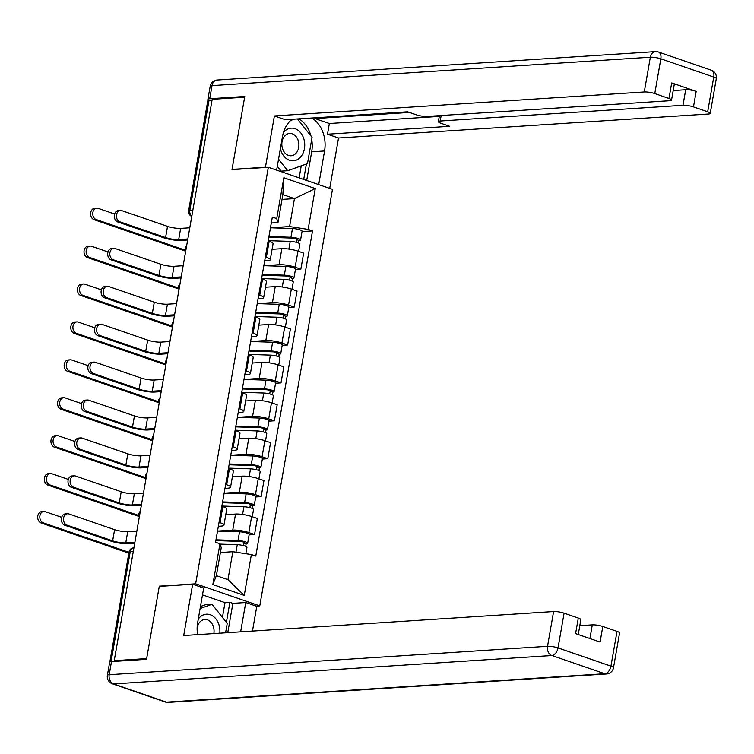 <?xml version="1.0" encoding="UTF-8"?>
<svg xmlns="http://www.w3.org/2000/svg" width="754" height="754" viewBox="0 0 754 754"><rect width="100%" height="100%" fill="white"/><g stroke="black" fill="none" stroke-linecap="round" stroke-linejoin="round"><path stroke-width="1.13" d="M256.2 606.112L259.762 605.886L332.467 189.339L268.33 167.275L195.635 583.813L159.292 586.169L146.653 658.591L114.231 660.692L212.204 99.311L244.635 97.209L231.996 169.631L268.33 167.275M192.854 210.178L189.81 210.366A5.033 0.99 9.9 0 0 188.594 210.79L207.802 100.706A5.033 0.99 9.9 0 1 209.028 100.282L189.81 210.366A5.033 3.827 86.3 0 0 191.827 216.068M212.072 100.084L209.028 100.282M115.993 661.305L114.231 660.692M217.614 531.08L232.741 530.1A11.574 2.281 9.9 0 1 248.839 532.569L254.541 534.529L257.34 518.488L251.638 516.528A11.574 2.281 -170.1 0 0 235.54 514.058L225.766 514.69M223.947 525.142L226.747 509.101A11.574 2.281 -170.1 0 0 222.835 506.622L220.036 522.663A11.574 2.281 9.9 0 1 223.947 525.142A11.574 2.281 9.9 0 1 221.148 526.104L218.358 526.292M220.036 522.663L219.046 522.324M249.103 534.888L254.541 534.529M222.835 506.622L221.846 506.283M224.23 493.163L239.357 492.183A11.574 2.281 9.9 0 1 255.455 494.662L261.157 496.622L263.957 480.581L258.254 478.62A11.574 2.281 -170.1 0 0 242.157 476.142L232.383 476.782M225.663 484.407L226.652 484.747A11.574 2.281 9.9 0 1 230.564 487.225A11.574 2.281 9.9 0 1 227.765 488.196L224.975 488.375M255.719 496.971L261.157 496.622M230.564 487.225L233.363 471.184A11.574 2.281 -170.1 0 0 229.452 468.715L228.462 468.366M230.847 455.256L245.974 454.276A11.574 2.281 9.9 0 1 262.072 456.745L267.774 458.705L270.573 442.673L264.871 440.704A11.574 2.281 -170.1 0 0 248.773 438.234L238.999 438.866M232.279 446.5L233.278 446.839A11.574 2.281 9.9 0 1 237.18 449.318A11.574 2.281 9.9 0 1 234.381 450.289L231.591 450.468M262.335 459.063L267.774 458.705M237.18 449.318L239.979 433.277A11.574 2.281 -170.1 0 0 236.077 430.798L235.078 430.459M237.463 417.339L252.59 416.359A11.574 2.281 9.9 0 1 268.688 418.838L274.39 420.798L277.189 404.757L271.487 402.796A11.574 2.281 -170.1 0 0 255.389 400.317L245.616 400.958M238.895 408.583L239.895 408.932A11.574 2.281 9.9 0 1 243.796 411.401A11.574 2.281 9.9 0 1 240.997 412.372L238.207 412.551M268.952 421.147L274.39 420.798M243.796 411.401L246.596 395.36A11.574 2.281 -170.1 0 0 242.694 392.891L241.695 392.551M244.079 379.432L259.206 378.451A11.574 2.281 9.9 0 1 275.304 380.921L281.006 382.881L283.806 366.849L278.103 364.879A11.574 2.281 -170.1 0 0 262.006 362.41L252.241 363.042M245.512 370.676L246.511 371.015A11.574 2.281 9.9 0 1 250.413 373.494A11.574 2.281 9.9 0 1 247.614 374.465L244.824 374.644M275.568 383.239L281.006 382.881M250.413 373.494L253.212 357.453A11.574 2.281 -170.1 0 0 249.31 354.974L248.311 354.634M250.696 341.515L265.823 340.535A11.574 2.281 9.9 0 1 281.921 343.013L287.623 344.974L290.422 328.933L284.72 326.972A11.574 2.281 -170.1 0 0 268.622 324.503L258.858 325.134M252.128 332.759L253.127 333.108A11.574 2.281 9.9 0 1 257.029 335.577A11.574 2.281 9.9 0 1 254.23 336.548L251.44 336.727M282.184 345.323L287.623 344.974M257.029 335.577L259.828 319.545A11.574 2.281 -170.1 0 0 255.926 317.066L254.927 316.727M257.312 303.608L272.439 302.627A11.574 2.281 9.9 0 1 288.537 305.097L294.239 307.067L297.038 291.025L291.336 289.065A11.574 2.281 -170.1 0 0 275.238 286.586L265.474 287.217M258.745 294.852L259.744 295.191A11.574 2.281 9.9 0 1 263.646 297.67A11.574 2.281 9.9 0 1 260.846 298.641L258.057 298.82M288.801 307.415L294.239 307.067M263.646 297.67L266.445 281.628A11.574 2.281 -170.1 0 0 262.543 279.15L261.544 278.81M263.928 265.691L279.055 264.711A11.574 2.281 9.9 0 1 295.153 267.189L300.855 269.15L303.655 253.108L297.953 251.148A11.574 2.281 -170.1 0 0 281.855 248.679L272.09 249.31M265.361 256.944L266.36 257.284A11.574 2.281 9.9 0 1 270.262 259.753A11.574 2.281 9.9 0 1 267.463 260.724L264.673 260.903M295.417 269.498L300.855 269.15M270.262 259.753L273.061 243.721A11.574 2.281 -170.1 0 0 269.159 241.242L268.16 240.903M232.835 551.711L251.374 554.567L244.249 595.396L212.835 584.586L219.97 543.757L221.242 547.724L216.36 575.67L227.953 579.666L232.835 551.711L220.404 552.522M282.034 199.405L294.456 198.604L282.863 194.617L277.99 222.562L276.718 218.594L272.326 217.077L215.569 542.249L219.97 543.757M276.718 218.594L283.843 177.765L315.257 188.575L308.132 229.395L289.583 226.549L294.456 198.604L315.257 188.575M251.374 554.567L255.776 556.075L312.524 230.912L308.132 229.395M259.762 605.886L195.635 583.813M159.886 586.376L159.292 586.169M270.545 227.783L289.583 226.549M277.99 222.562L271.289 222.995M302.034 231.591L312.524 230.912M244.249 595.396L227.953 579.666M212.835 584.586L216.36 575.67M282.863 194.617L283.843 177.765M134.721 543.266L128.199 543.691A12.705 2.498 9.9 0 1 110.527 540.976L64.816 525.246A5.787 4.401 -93.7 0 1 61.385 519.054A5.787 4.401 -93.7 0 1 65.41 513.879L67.53 513.747A5.787 4.401 86.3 0 0 63.506 518.912A5.787 4.401 86.3 0 0 66.927 525.114L112.648 540.844A9.434 1.857 -170.1 0 0 125.767 542.852L134.9 542.267M112.648 540.844L114.599 529.657L68.878 513.936A5.787 4.401 86.3 0 0 67.53 513.747M114.599 529.657A9.434 1.857 -170.1 0 0 127.718 531.674L136.851 531.089M128.84 553.144L41.121 522.965A5.787 4.401 -93.7 0 1 37.7 516.763A5.787 4.401 -93.7 0 1 41.724 511.598L43.845 511.457A5.787 4.401 86.3 0 0 39.821 516.631A5.787 4.401 86.3 0 0 43.242 522.824L128.981 552.324M61.696 517.319L45.193 511.646A5.787 4.401 86.3 0 0 43.845 511.457M220.083 544.115L237.284 544.671A6.286 1.235 9.9 0 1 243.749 545.707A6.286 1.235 9.9 0 1 246.926 547.376L245.813 553.709M215.861 540.599L239.8 541.381A3.016 0.594 9.9 0 1 242.901 541.881A3.016 0.594 9.9 0 1 244.419 542.682A3.016 0.594 9.9 0 1 243.693 542.937L243.231 545.566M215.993 539.826L238.01 540.543A6.286 1.235 9.9 0 1 244.466 541.57A6.286 1.235 9.9 0 1 247.642 543.248A6.286 1.235 9.9 0 1 246.124 543.775L245.672 546.367M217.52 531.07L239.536 531.796A6.286 1.235 9.9 0 1 245.993 532.824A6.286 1.235 9.9 0 1 249.169 534.492L247.642 543.248M243.815 542.192L243.693 542.937L246.124 543.775M141.337 505.359L134.815 505.783A12.705 2.498 9.9 0 1 117.143 503.069L71.432 487.338A5.787 4.401 -93.7 0 1 68.001 481.146A5.787 4.401 -93.7 0 1 72.026 475.972L74.146 475.831A5.787 4.401 86.3 0 0 70.122 481.005A5.787 4.401 86.3 0 0 73.543 487.197L119.264 502.927A9.434 1.857 -170.1 0 0 132.384 504.944L141.516 504.351M119.264 502.927L121.215 491.749L75.494 476.019A5.787 4.401 86.3 0 0 74.146 475.831M121.215 491.749A9.434 1.857 -170.1 0 0 134.335 493.766L143.467 493.173M147.954 467.442L141.432 467.866A12.705 2.498 9.9 0 1 123.76 465.152L78.048 449.422A5.787 4.401 -93.7 0 1 74.618 443.229A5.787 4.401 -93.7 0 1 78.642 438.065L80.763 437.923A5.787 4.401 86.3 0 0 76.738 443.098A5.787 4.401 86.3 0 0 80.16 449.29L125.88 465.02A9.434 1.857 -170.1 0 0 139 467.037L148.133 466.443M125.88 465.02L127.831 453.833L82.111 438.112A5.787 4.401 86.3 0 0 80.763 437.923M127.831 453.833A9.434 1.857 -170.1 0 0 140.951 455.85L150.084 455.265M222.43 617.375L225.003 602.644L229.895 602.323L232.882 603.351L245.757 602.521L256.784 606.32L252.467 631.07M245.757 602.521L240.639 631.833M111.498 661.588L109.207 674.717A7.549 1.489 -170.1 0 0 107.379 675.348L109.669 662.229A7.549 1.489 9.9 0 1 111.498 661.588L146.53 659.326L159.254 586.414L192.656 584.246L203.684 588.045L197.661 622.559A28.303 21.536 86.3 0 0 197.595 634.632M192.656 584.246L183.703 635.528L553.596 611.551A7.549 1.489 9.9 0 1 564.086 613.172L578.299 618.054A7.549 1.489 9.9 0 1 580.853 619.675L578.252 634.529M225.003 602.644L202.496 594.897M589.911 638.544L592.295 624.868A7.549 1.489 9.9 0 1 602.795 626.489L617.008 631.371A7.549 1.489 9.9 0 1 619.552 632.992L613.492 667.742A7.549 1.489 -170.1 0 0 610.938 666.131L617.008 631.371M578.299 618.054L575.585 633.614L600.08 642.04L602.795 626.489M592.295 624.868L579.798 625.679M232.882 603.351L227.765 632.672M226.398 622.37L229.895 602.323M266.03 167.426L265.436 167.218L274.39 115.946L644.274 91.969L650.344 57.219L212.015 85.626L209.725 98.746L244.758 96.484L232.034 169.386L265.436 167.218M276.624 170.131L282.496 136.512A28.303 21.536 86.3 0 1 292.005 119.311M311.704 139.396A28.303 21.536 86.3 0 1 311.694 151.818L324.559 150.979A28.303 21.536 86.3 0 0 311.798 118.029M324.559 150.979L318.697 184.607M329.724 188.396L338.518 138.01L327.49 134.212L449.695 126.295L440.911 123.27A7.549 1.489 -170.1 0 1 438.366 121.658A7.549 1.489 -170.1 0 1 440.195 121.026L682.983 105.287L685.697 89.735A7.549 1.489 9.9 0 1 696.187 91.347L671.701 82.921A7.549 1.489 9.9 0 1 674.246 84.533L671.531 100.084A7.549 1.489 -170.1 0 0 668.986 98.472L654.774 93.581A7.549 1.489 -170.1 0 0 644.274 91.969M315.087 117.812L314.955 118.567L329.357 123.524L327.49 134.212M671.531 100.084A7.549 1.489 -170.1 0 1 669.703 100.716L426.915 116.455A7.549 1.489 -170.1 0 1 416.415 114.844L407.631 111.818L285.417 119.735L274.39 115.946M232.618 169.584L232.034 169.386M338.518 138.01L708.411 114.033A7.549 1.489 -170.1 0 0 710.23 113.402A7.549 1.489 -170.1 0 0 707.686 111.79L693.473 106.898A7.549 1.489 -170.1 0 0 682.983 105.287M209.725 98.746A7.549 1.489 -170.1 0 0 207.897 99.387A7.549 1.489 -170.1 0 0 208.792 100.301M314.955 118.567L409.441 112.44M673.199 90.546L685.697 89.735M329.357 123.524L439.28 116.399M310.959 135.984A28.303 21.536 86.3 0 0 298.923 118.868M311.694 151.818L306.689 180.47M303.702 179.443L306.397 163.995M299.14 177.878L301.232 165.852M219.819 633.19A16.352 12.441 86.3 0 0 210.215 614.727A16.352 12.441 86.3 0 0 198.274 619.043M213.834 633.577A11.197 8.52 86.3 0 0 207.416 619.835A11.197 8.52 86.3 0 0 204.805 619.468A11.197 8.52 86.3 0 0 197.133 628.252M200.46 606.518L205.522 604.708L212.034 604.284L227.227 623.417L225.587 632.813M200.102 608.572L212.034 604.284M197.51 634.105A11.197 8.52 86.3 0 0 197.671 634.623M280.365 148.689A16.352 12.441 86.3 0 0 289.527 160.272A16.352 12.441 86.3 0 0 304.437 148.651A16.352 12.441 86.3 0 0 295.04 128.68A16.352 12.441 86.3 0 0 283.419 132.581M288.471 155.409A11.197 8.52 86.3 0 0 291.082 155.776A11.197 8.52 86.3 0 0 298.867 145.767A11.197 8.52 86.3 0 0 292.241 133.788A11.197 8.52 86.3 0 0 289.63 133.43A11.197 8.52 86.3 0 0 281.845 143.43A11.197 8.52 86.3 0 0 288.471 155.409M297.444 118.962L312.052 137.369L307.481 163.609L287.708 170.715L281.185 171.13L277.302 166.238M290.648 120.47L294.277 119.17M287.708 170.715L278.537 159.169M139.16 516.509L47.738 485.048A5.787 4.401 -93.7 0 1 44.316 478.856A5.787 4.401 -93.7 0 1 48.341 473.682L50.461 473.55A5.787 4.401 86.3 0 0 46.437 478.715A5.787 4.401 86.3 0 0 49.858 484.916L138.906 515.548M68.312 479.412L51.809 473.729A5.787 4.401 86.3 0 0 50.461 473.55M221.893 506.047L243.91 506.763A6.286 1.235 9.9 0 1 250.366 507.791A6.286 1.235 9.9 0 1 253.542 509.468L252.27 516.744M222.477 502.692L246.417 503.474A3.016 0.594 9.9 0 1 249.517 503.964A3.016 0.594 9.9 0 1 251.035 504.775A3.016 0.594 9.9 0 1 250.309 505.02L249.847 507.649M222.609 501.91L244.626 502.626A6.286 1.235 9.9 0 1 251.082 503.663A6.286 1.235 9.9 0 1 254.258 505.331A6.286 1.235 9.9 0 1 252.741 505.859L252.288 508.45M224.136 493.163L246.153 493.879A6.286 1.235 9.9 0 1 252.609 494.916A6.286 1.235 9.9 0 1 255.785 496.584L254.258 505.331M250.432 504.285L250.309 505.02L252.741 505.859M145.776 478.592L54.354 447.141A5.787 4.401 -93.7 0 1 50.933 440.939A5.787 4.401 -93.7 0 1 54.957 435.774L57.078 435.633A5.787 4.401 86.3 0 0 53.053 440.807A5.787 4.401 86.3 0 0 56.475 446.999L145.522 477.64M74.929 441.495L58.426 435.821A5.787 4.401 86.3 0 0 57.078 435.633M228.509 468.13L250.526 468.847A6.286 1.235 9.9 0 1 256.982 469.883A6.286 1.235 9.9 0 1 260.158 471.552L258.886 478.837M229.093 464.775L253.033 465.557A3.016 0.594 9.9 0 1 256.134 466.057A3.016 0.594 9.9 0 1 257.651 466.858A3.016 0.594 9.9 0 1 256.925 467.112L256.464 469.742M229.225 464.002L251.242 464.718A6.286 1.235 9.9 0 1 257.698 465.746A6.286 1.235 9.9 0 1 260.875 467.423A6.286 1.235 9.9 0 1 259.357 467.951L258.905 470.543M230.752 455.246L252.769 455.972A6.286 1.235 9.9 0 1 259.225 456.999A6.286 1.235 9.9 0 1 262.401 458.668L260.875 467.423M257.057 466.377L256.925 467.112L259.357 467.951M154.57 429.535L148.048 429.959A12.705 2.498 9.9 0 1 130.376 427.245L84.665 411.514A5.787 4.401 -93.7 0 1 81.234 405.322A5.787 4.401 -93.7 0 1 85.259 400.148L87.379 400.006A5.787 4.401 86.3 0 0 83.355 405.181A5.787 4.401 86.3 0 0 86.776 411.373L132.497 427.103A9.434 1.857 -170.1 0 0 145.616 429.12L154.749 428.526M132.497 427.103L134.448 415.925L88.727 400.195A5.787 4.401 86.3 0 0 87.379 400.006M134.448 415.925A9.434 1.857 -170.1 0 0 147.567 417.942L156.7 417.348M161.186 391.628L154.664 392.042A12.705 2.498 9.9 0 1 136.992 389.328L91.281 373.598A5.787 4.401 -93.7 0 1 87.85 367.405A5.787 4.401 -93.7 0 1 91.875 362.24L93.996 362.099A5.787 4.401 86.3 0 0 89.971 367.273A5.787 4.401 86.3 0 0 93.392 373.466L139.113 389.196A9.434 1.857 -170.1 0 0 152.233 391.213L161.365 390.619M139.113 389.196L141.064 378.018L95.343 362.288A5.787 4.401 86.3 0 0 93.996 362.099M141.064 378.018A9.434 1.857 -170.1 0 0 154.184 380.035L163.316 379.441M167.803 353.711L161.281 354.135A12.705 2.498 9.9 0 1 143.609 351.421L97.897 335.69A5.787 4.401 -93.7 0 1 94.467 329.498A5.787 4.401 -93.7 0 1 98.501 324.324L100.612 324.192A5.787 4.401 86.3 0 0 96.587 329.357A5.787 4.401 86.3 0 0 100.009 335.549L145.729 351.279A9.434 1.857 -170.1 0 0 158.849 353.296L167.982 352.702M145.729 351.279L147.68 340.101L101.96 324.371A5.787 4.401 86.3 0 0 100.612 324.192M147.68 340.101A9.434 1.857 -170.1 0 0 160.8 342.118L169.933 341.524M152.393 440.685L60.97 409.224A5.787 4.401 -93.7 0 1 57.549 403.032A5.787 4.401 -93.7 0 1 61.574 397.858L63.694 397.726A5.787 4.401 86.3 0 0 59.67 402.89A5.787 4.401 86.3 0 0 63.091 409.092L152.138 439.723M81.545 403.588L65.042 397.905A5.787 4.401 86.3 0 0 63.694 397.726M235.125 430.223L257.142 430.939A6.286 1.235 9.9 0 1 263.598 431.967A6.286 1.235 9.9 0 1 266.775 433.644L265.502 440.93M235.71 426.868L259.649 427.65A3.016 0.594 9.9 0 1 262.75 428.14A3.016 0.594 9.9 0 1 264.268 428.951A3.016 0.594 9.9 0 1 263.542 429.196L263.08 431.835M235.842 426.085L257.859 426.811A6.286 1.235 9.9 0 1 264.315 427.838A6.286 1.235 9.9 0 1 267.491 429.507A6.286 1.235 9.9 0 1 265.974 430.034L265.521 432.626M237.369 417.339L259.385 418.055A6.286 1.235 9.9 0 1 265.842 419.092A6.286 1.235 9.9 0 1 269.018 420.76L267.491 429.507M263.674 428.461L263.542 429.196L265.974 430.034M159.009 402.768L67.587 371.317A5.787 4.401 -93.7 0 1 64.165 365.124A5.787 4.401 -93.7 0 1 68.19 359.95L70.31 359.809A5.787 4.401 86.3 0 0 66.286 364.983A5.787 4.401 86.3 0 0 69.707 371.175L158.755 401.816M88.161 365.671L71.658 359.997A5.787 4.401 86.3 0 0 70.31 359.809M241.742 392.306L263.759 393.022A6.286 1.235 9.9 0 1 270.215 394.059A6.286 1.235 9.9 0 1 273.391 395.727L272.119 403.013M242.326 388.96L266.266 389.743A3.016 0.594 9.9 0 1 269.367 390.233A3.016 0.594 9.9 0 1 270.884 391.034A3.016 0.594 9.9 0 1 270.158 391.288L269.696 393.918M242.458 388.178L264.475 388.894A6.286 1.235 9.9 0 1 270.931 389.922A6.286 1.235 9.9 0 1 274.107 391.599A6.286 1.235 9.9 0 1 272.59 392.127L272.137 394.719M243.985 379.432L266.002 380.148A6.286 1.235 9.9 0 1 272.458 381.175A6.286 1.235 9.9 0 1 275.634 382.853L274.107 391.599M270.29 390.553L270.158 391.288L272.59 392.127M165.626 364.861L74.203 333.4A5.787 4.401 -93.7 0 1 70.782 327.208A5.787 4.401 -93.7 0 1 74.806 322.033L76.927 321.901A5.787 4.401 86.3 0 0 72.902 327.066A5.787 4.401 86.3 0 0 76.324 333.268L165.38 363.909M94.778 327.764L78.275 322.09A5.787 4.401 86.3 0 0 76.927 321.901M248.358 354.399L270.375 355.115A6.286 1.235 9.9 0 1 276.831 356.142A6.286 1.235 9.9 0 1 280.007 357.82L278.735 365.106M248.943 351.044L272.882 351.826A3.016 0.594 9.9 0 1 275.983 352.325A3.016 0.594 9.9 0 1 277.5 353.126A3.016 0.594 9.9 0 1 276.775 353.381L276.313 356.011M249.074 350.261L271.091 350.987A6.286 1.235 9.9 0 1 277.547 352.014A6.286 1.235 9.9 0 1 280.724 353.683A6.286 1.235 9.9 0 1 279.206 354.21L278.754 356.802M250.601 341.515L272.618 342.231A6.286 1.235 9.9 0 1 279.074 343.268A6.286 1.235 9.9 0 1 282.25 344.936L280.724 353.683M276.906 352.636L276.775 353.381L279.206 354.21M174.419 315.803L167.897 316.218A12.705 2.498 9.9 0 1 150.225 313.504L104.514 297.773A5.787 4.401 -93.7 0 1 101.093 291.581A5.787 4.401 -93.7 0 1 105.117 286.416L107.228 286.275A5.787 4.401 86.3 0 0 103.204 291.449A5.787 4.401 86.3 0 0 106.634 297.642L152.346 313.372A9.434 1.857 -170.1 0 0 165.465 315.389L174.598 314.795M152.346 313.372L154.297 302.194L108.585 286.463A5.787 4.401 86.3 0 0 107.228 286.275M154.297 302.194A9.434 1.857 -170.1 0 0 167.416 304.211L176.549 303.617M172.242 326.944L80.819 295.493A5.787 4.401 -93.7 0 1 77.398 289.3A5.787 4.401 -93.7 0 1 81.423 284.126L83.543 283.985A5.787 4.401 86.3 0 0 79.519 289.159A5.787 4.401 86.3 0 0 82.94 295.351L171.997 325.992M101.394 289.847L84.891 284.173A5.787 4.401 86.3 0 0 83.543 283.985M254.975 316.482L276.991 317.208A6.286 1.235 9.9 0 1 283.447 318.235A6.286 1.235 9.9 0 1 286.624 319.903L285.351 327.189M255.559 313.136L279.498 313.918A3.016 0.594 9.9 0 1 282.599 314.409A3.016 0.594 9.9 0 1 284.126 315.21A3.016 0.594 9.9 0 1 283.391 315.464L282.929 318.094M255.691 312.354L277.708 313.07A6.286 1.235 9.9 0 1 284.164 314.098A6.286 1.235 9.9 0 1 287.34 315.775A6.286 1.235 9.9 0 1 285.823 316.303L285.37 318.895M257.218 303.608L279.234 304.324A6.286 1.235 9.9 0 1 285.691 305.351A6.286 1.235 9.9 0 1 288.867 307.029L287.34 315.775M283.523 314.729L283.391 315.464L285.823 316.303M181.035 277.887L174.513 278.311A12.705 2.498 9.9 0 1 156.841 275.596L111.13 259.866A5.787 4.401 -93.7 0 1 107.709 253.674A5.787 4.401 -93.7 0 1 111.733 248.5L113.845 248.368A5.787 4.401 86.3 0 0 109.82 253.532A5.787 4.401 86.3 0 0 113.251 259.725L158.962 275.455A9.434 1.857 -170.1 0 0 172.082 277.472L181.214 276.878M158.962 275.455L160.913 264.277L115.202 248.547A5.787 4.401 86.3 0 0 113.845 248.368M160.913 264.277A9.434 1.857 -170.1 0 0 174.033 266.294L183.165 265.7M178.868 289.036L87.436 257.576A5.787 4.401 -93.7 0 1 84.014 251.384A5.787 4.401 -93.7 0 1 88.039 246.219L90.16 246.077A5.787 4.401 86.3 0 0 86.135 251.252A5.787 4.401 86.3 0 0 89.556 257.444L178.613 288.085M108.01 251.94L91.507 246.266A5.787 4.401 86.3 0 0 90.16 246.077M261.591 278.575L283.608 279.291A6.286 1.235 9.9 0 1 290.064 280.318A6.286 1.235 9.9 0 1 293.24 281.996L291.968 289.282M262.175 275.219L286.115 276.002A3.016 0.594 9.9 0 1 289.216 276.501A3.016 0.594 9.9 0 1 290.742 277.302A3.016 0.594 9.9 0 1 290.007 277.557L289.545 280.186M262.307 274.437L284.324 275.163A6.286 1.235 9.9 0 1 290.78 276.19A6.286 1.235 9.9 0 1 293.956 277.858A6.286 1.235 9.9 0 1 292.439 278.386L291.987 280.978M263.834 265.691L285.851 266.407A6.286 1.235 9.9 0 1 292.307 267.444A6.286 1.235 9.9 0 1 295.483 269.112L293.956 277.858M290.139 276.812L290.007 277.557L292.439 278.386M187.652 239.979L181.13 240.403A12.705 2.498 9.9 0 1 163.458 237.68L117.747 221.959A5.787 4.401 -93.7 0 1 114.325 215.757A5.787 4.401 -93.7 0 1 118.35 210.592L120.461 210.451A5.787 4.401 86.3 0 0 116.436 215.625A5.787 4.401 86.3 0 0 119.867 221.817L165.578 237.548A9.434 1.857 -170.1 0 0 178.698 239.565L187.831 238.971M165.578 237.548L167.529 226.37L121.818 210.639A5.787 4.401 86.3 0 0 120.461 210.451M167.529 226.37A9.434 1.857 -170.1 0 0 180.649 228.387L189.782 227.793M185.484 251.12L94.061 219.668A5.787 4.401 -93.7 0 1 90.631 213.476A5.787 4.401 -93.7 0 1 94.655 208.302L96.776 208.17A5.787 4.401 86.3 0 0 92.751 213.335A5.787 4.401 86.3 0 0 96.173 219.527L185.23 250.168M114.627 214.032L98.124 208.349A5.787 4.401 86.3 0 0 96.776 208.17M268.207 240.658L290.224 241.384A6.286 1.235 9.9 0 1 296.68 242.411A6.286 1.235 9.9 0 1 299.856 244.079L298.584 251.365M268.792 237.312L292.731 238.094A3.016 0.594 9.9 0 1 295.832 238.584A3.016 0.594 9.9 0 1 297.359 239.386A3.016 0.594 9.9 0 1 296.624 239.64L296.162 242.27M268.924 236.53L290.94 237.246A6.286 1.235 9.9 0 1 297.396 238.283A6.286 1.235 9.9 0 1 300.573 239.951A6.286 1.235 9.9 0 1 299.055 240.479L298.603 243.071M270.45 227.783L292.467 228.5A6.286 1.235 9.9 0 1 298.923 229.527A6.286 1.235 9.9 0 1 302.1 231.205L300.573 239.951M296.756 238.905L296.624 239.64L299.055 240.479M281.855 248.679L279.055 264.711M275.238 286.586L272.439 302.627M268.622 324.503L265.823 340.535M262.006 362.41L259.206 378.451M255.389 400.317L252.59 416.359M248.773 438.234L245.974 454.276M242.157 476.142L239.357 492.183M235.54 514.058L232.741 530.1M262.543 279.15L259.744 295.191M255.926 317.066L253.127 333.108M249.31 354.974L246.511 371.015M242.694 392.891L239.895 408.932M236.077 430.798L233.278 446.839M229.452 468.715L226.652 484.747M269.159 241.242L266.36 257.284M291.336 289.065L288.537 305.097M284.72 326.972L281.921 343.013M278.103 364.879L275.304 380.921M271.487 402.796L268.688 418.838M264.871 440.704L262.072 456.745M258.254 478.62L255.455 494.662M251.638 516.528L248.839 532.569M297.953 251.148L295.153 267.189M133.929 547.828L133.675 547.838A5.033 3.827 86.3 0 0 130.263 551.579L111.055 661.635M133.307 551.381L130.263 551.579A5.033 0.99 9.9 0 0 129.047 551.994L109.848 661.974M66.927 525.114L64.816 525.246M125.767 542.852L127.718 531.674M43.242 522.824L41.121 522.965M237.284 544.671L235.974 552.201M239.536 531.796L238.01 540.543M73.543 487.197L71.432 487.338M132.384 504.944L134.335 493.766M80.16 449.29L78.048 449.422M139 467.037L140.951 455.85M107.379 675.348A7.549 7.549 0 0 0 112.355 683.784A7.549 4.665 109 0 0 113.543 683.935A7.549 5.74 -93.7 0 1 109.207 674.717L547.527 646.31A7.549 5.74 -93.7 0 0 551.862 655.528L113.543 683.935L166.455 702.144L604.783 673.737L551.862 655.528A7.549 4.665 -71 0 0 558.026 647.922L610.938 666.131A7.549 4.665 109 0 1 604.783 673.737A7.549 5.74 -93.7 0 0 606.536 673.972A7.549 7.549 0 0 0 613.492 667.742M564.086 613.172L558.026 647.922A7.549 1.489 -170.1 0 0 547.527 646.31L553.596 611.551M168.217 702.379A7.549 5.74 -93.7 0 1 166.455 702.144A7.549 4.665 -71 0 1 165.267 701.993A7.549 7.549 0 0 0 168.217 702.379L606.536 673.972M668.986 98.472L671.701 82.921M696.187 91.347L693.473 106.898M707.686 111.79L713.755 77.04L660.834 58.831L654.774 93.581M441.147 115.532L440.195 121.026M713.755 77.04A7.549 1.489 9.9 0 1 716.3 78.652A7.549 7.549 0 0 0 711.324 70.216A7.549 4.665 109 0 1 713.755 77.04M660.834 58.831A7.549 4.665 -71 0 0 658.402 52.007A7.549 7.549 0 0 0 655.462 51.621A7.549 5.74 -93.7 0 0 650.344 57.219A7.549 1.489 9.9 0 1 660.834 58.831M207.897 99.387L210.187 86.258A7.549 1.489 9.9 0 1 212.015 85.626A7.549 5.74 -93.7 0 1 217.133 80.028L655.462 51.621M49.858 484.916L47.738 485.048M243.91 506.763L242.562 514.464M246.153 493.879L244.626 502.626M56.475 446.999L54.354 447.141M250.526 468.847L249.178 476.556M252.769 455.972L251.242 464.718M86.776 411.373L84.665 411.514M145.616 429.12L147.567 417.942M93.392 373.466L91.281 373.598M152.233 391.213L154.184 380.035M100.009 335.549L97.897 335.69M158.849 353.296L160.8 342.118M63.091 409.092L60.97 409.224M257.142 430.939L255.794 438.639M259.385 418.055L257.859 426.811M69.707 371.175L67.587 371.317M263.759 393.022L262.411 400.732M266.002 380.148L264.475 388.894M76.324 333.268L74.203 333.4M270.375 355.115L269.027 362.815M272.618 342.231L271.091 350.987M106.634 297.642L104.514 297.773M165.465 315.389L167.416 304.211M82.94 295.351L80.819 295.493M276.991 317.208L275.644 324.908M279.234 304.324L277.708 313.07M113.251 259.725L111.13 259.866M172.082 277.472L174.033 266.294M89.556 257.444L87.436 257.576M283.608 279.291L282.26 286.991M285.851 266.407L284.324 275.163M119.867 221.817L117.747 221.959M178.698 239.565L180.649 228.387M96.173 219.527L94.061 219.668M290.224 241.384L288.876 249.084M292.467 228.5L290.94 237.246M140.319 511.174A5.033 5.033 0 0 0 139.33 516.886M146.945 473.267A5.033 5.033 0 0 0 145.946 478.978M153.562 435.35A5.033 5.033 0 0 0 152.562 441.071M160.178 397.443A5.033 5.033 0 0 0 159.179 403.154M166.794 359.526A5.033 5.033 0 0 0 165.795 365.247M173.411 321.619A5.033 5.033 0 0 0 172.412 327.33M180.027 283.702A5.033 5.033 0 0 0 179.028 289.423M186.643 245.795A5.033 5.033 0 0 0 185.644 251.506M188.594 210.79A5.033 5.033 0 0 0 191.78 216.37M133.675 547.838A5.033 5.033 0 0 0 129.047 551.994M112.355 683.784L165.267 701.993M710.23 113.402L716.3 78.652M711.324 70.216L658.402 52.007M217.133 80.028A7.549 7.549 0 0 0 210.187 86.258M439.412 115.645L438.366 121.658"/></g></svg>
